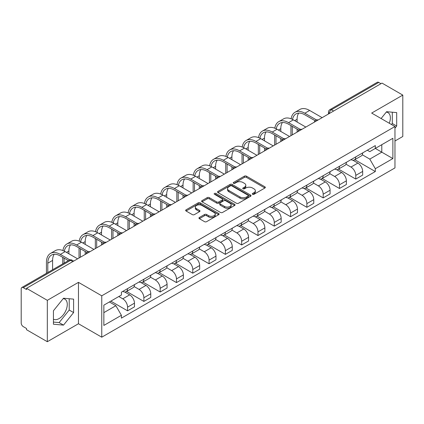 <?xml version="1.0" encoding="UTF-8"?>
<svg xmlns="http://www.w3.org/2000/svg" width="424" height="424" viewBox="0 0 424 424"><rect width="100%" height="100%" fill="white"/><g stroke="black" fill="none" stroke-linecap="round" stroke-linejoin="round"><path stroke-width="0.64" d="M252.572 194.293A1.018 0.588 0 0 0 254.008 194.293L264.905 188.002A1.452 0.837 0 0 0 265.329 187.408A1.452 0.837 0 0 0 264.905 186.82L246.445 176.161A1.452 0.837 0 0 0 244.394 176.161L233.497 182.453A1.018 0.588 0 0 0 233.2 182.866A1.018 0.588 0 0 0 233.497 183.279A1.018 0.588 0 0 0 234.933 183.279L236.343 182.463A4.643 2.682 0 0 1 242.904 182.463L244.441 183.353A4.643 2.682 0 0 1 245.803 185.251A4.643 2.682 0 0 1 244.441 187.143L243.032 187.959A1.018 0.588 0 0 0 242.735 188.373A1.018 0.588 0 0 0 243.032 188.786A1.018 0.588 0 0 0 244.468 188.786L245.878 187.975A4.643 2.682 0 0 1 252.444 187.975L253.981 188.86A4.643 2.682 0 0 1 255.343 190.758A4.643 2.682 0 0 1 253.981 192.65L252.572 193.466A1.018 0.588 0 0 0 252.275 193.879A1.018 0.588 0 0 0 252.572 194.293L252.572 193.466M386.275 112.106A11.527 6.657 -60 0 1 387.976 112.625A11.527 6.657 -60 0 1 389.274 123.241M63.192 298.634A11.527 6.657 -60 0 1 64.893 299.159A11.527 6.657 -60 0 1 66.658 308.391A11.527 6.657 -60 0 1 59.132 318.551A11.527 6.657 -60 0 1 53.435 319.161M199.365 217.491A1.452 0.837 0 0 0 198.941 218.084A1.452 0.837 0 0 0 199.365 218.678L204.548 221.667A1.452 0.837 0 0 0 206.599 221.667L218.699 214.677A1.452 0.837 0 0 0 219.123 214.088A1.452 0.837 0 0 0 218.699 213.495L200.239 202.836A1.452 0.837 0 0 0 198.188 202.836L186.083 209.822A1.452 0.837 0 0 0 185.659 210.415A1.452 0.837 0 0 0 186.083 211.009L192.342 214.618A1.452 0.837 0 0 0 194.393 214.618L199.572 211.629A1.452 0.837 0 0 0 199.996 211.035A1.452 0.837 0 0 0 199.572 210.447L196.471 208.656A3.88 2.242 0 0 1 195.332 207.071A3.88 2.242 0 0 1 197.727 204.999A3.88 2.242 0 0 1 201.957 205.486L214.109 212.504A3.88 2.242 0 0 1 215.249 214.088A3.88 2.242 0 0 1 212.853 216.155A3.88 2.242 0 0 1 208.624 215.673L206.599 214.502A1.452 0.837 0 0 0 204.548 214.502L199.365 217.491L199.365 218.678M101.76 295.809L78.461 282.352L47.324 300.33L26.526 288.325L382.008 83.093L402.8 95.098L371.663 113.076L394.961 126.527L101.76 295.809L101.76 337.191L394.961 167.915L394.961 126.527M236.444 203.25A1.452 0.837 0 0 0 238.495 203.25L250.6 196.264A1.452 0.837 0 0 0 251.024 195.671A1.452 0.837 0 0 0 250.6 195.077L232.135 184.419A1.452 0.837 0 0 0 230.084 184.419L217.984 191.41A1.452 0.837 0 0 0 217.554 191.998A1.452 0.837 0 0 0 217.984 192.591L236.444 203.25M214.851 194.515A1.018 0.588 0 0 1 215.88 194.658L215.88 193.45L234.647 204.288A1.452 0.837 0 0 1 235.071 204.877A1.452 0.837 0 0 1 234.647 205.47L222.547 212.456A1.452 0.837 0 0 1 220.496 212.456L202.031 201.798L202.031 200.616A1.452 0.837 0 0 0 201.607 201.209A1.452 0.837 0 0 0 202.031 201.798M202.031 200.616L207.214 197.626A1.452 0.837 0 0 1 209.265 197.626L216.749 201.946A1.452 0.837 0 0 0 218.8 201.946L222.24 199.964A1.452 0.837 0 0 0 222.664 199.37A1.452 0.837 0 0 0 222.24 198.782L214.443 194.277A1.018 0.588 0 0 1 214.147 193.863A1.018 0.588 0 0 1 214.772 193.323A1.018 0.588 0 0 1 215.88 193.45M47.324 300.33L47.324 341.718L26.526 329.713L26.526 328.505L23.288 326.634A2.957 1.707 -120 0 1 21.2 323.014L21.2 288.871A2.957 1.707 -120 0 1 21.809 287.514L69.144 260.188A2.957 1.707 60 0 1 70.623 260.336L23.288 287.663A2.957 1.707 -120 0 0 21.809 287.514M394.961 141.007L402.8 136.486L402.8 95.098M47.324 341.718L78.461 323.74L101.76 337.191M26.526 288.325L26.526 289.534L23.288 287.663M333.63 111.024L331.436 109.758A2.957 1.707 60 0 0 329.957 109.609L377.291 82.282A2.957 1.707 60 0 1 378.764 82.431L331.436 109.758A2.957 1.707 120 0 0 329.342 113.378L329.342 113.5M380.964 83.698L378.764 82.431M355.778 156.875A6.8 3.922 60 0 1 354.374 159.928L361.269 155.942A6.8 3.922 -120 0 0 362.674 152.894M345.989 164.194L350.971 167.067A6.8 3.922 60 0 1 355.778 175.393L362.674 171.413A6.8 3.922 -120 0 0 357.867 163.086L352.932 160.24M362.674 171.413L362.674 175.091L355.778 179.076L338.49 169.091M354.374 159.928A6.8 3.922 60 0 1 351.024 159.62M355.778 175.393L355.778 179.076M339.481 166.287A6.8 3.922 60 0 1 338.071 169.335L344.966 165.355A6.8 3.922 -120 0 0 346.376 162.302M322.192 178.504L339.481 188.484L346.376 184.504L346.376 180.825A6.8 3.922 -120 0 0 341.569 172.499L336.635 169.648M338.071 169.335A6.8 3.922 60 0 1 334.727 169.028M329.692 173.607L334.674 176.479A6.8 3.922 60 0 1 339.481 184.806L339.481 188.484M323.178 175.695A6.8 3.922 60 0 1 321.768 178.748L328.669 174.768A6.8 3.922 -120 0 0 330.073 171.715M305.889 187.917L323.178 197.897L330.073 193.916L330.073 190.233A6.8 3.922 -120 0 0 325.266 181.912L320.332 179.061M321.768 178.748A6.8 3.922 60 0 1 318.424 178.44M313.389 183.014L318.371 185.892A6.8 3.922 60 0 1 323.178 194.219L323.178 197.897M306.875 185.108A6.8 3.922 60 0 1 305.471 188.161L312.366 184.175A6.8 3.922 -120 0 0 313.776 181.127M289.592 197.324L306.875 207.309L313.776 203.324L313.776 199.646A6.8 3.922 -120 0 0 308.969 191.319L304.029 188.473M305.471 188.161A6.8 3.922 60 0 1 302.121 187.853M297.091 192.427L302.074 195.3A6.8 3.922 60 0 1 306.875 203.626L306.875 207.309M290.578 194.521A6.8 3.922 60 0 1 289.168 197.568L296.063 193.588A6.8 3.922 -120 0 0 297.473 190.535M273.289 206.737L290.578 216.717L297.473 212.737L297.473 209.059A6.8 3.922 -120 0 0 292.666 200.732L287.732 197.881M289.168 197.568A6.8 3.922 60 0 1 285.824 197.261M280.789 201.84L285.771 204.713A6.8 3.922 60 0 1 290.578 213.039L290.578 216.717M274.275 203.928A6.8 3.922 60 0 1 272.871 206.981L279.766 203.001A6.8 3.922 -120 0 0 281.17 199.948M256.986 216.15L274.275 226.13L281.17 222.149L281.17 218.466A6.8 3.922 -120 0 0 276.369 210.145L271.429 207.294M272.871 206.981A6.8 3.922 60 0 1 269.521 206.674M264.491 211.247L269.468 214.125A6.8 3.922 60 0 1 274.275 222.452L274.275 226.13M257.978 213.341A6.8 3.922 60 0 1 256.568 216.394L263.463 212.408A6.8 3.922 -120 0 0 264.873 209.361M240.689 225.557L257.978 235.543L264.873 231.557L264.873 227.879A6.8 3.922 -120 0 0 260.066 219.553L255.131 216.706M256.568 216.394A6.8 3.922 60 0 1 253.223 216.086M248.188 220.66L253.17 223.533A6.8 3.922 60 0 1 257.978 231.859L257.978 235.543M241.675 222.754A6.8 3.922 60 0 1 240.265 225.801L247.166 221.821A6.8 3.922 -120 0 0 248.57 218.768M224.386 234.97L241.675 244.95L248.57 240.97L248.57 237.292A6.8 3.922 -120 0 0 243.763 228.965L238.829 226.114M240.265 225.801A6.8 3.922 60 0 1 236.921 225.494M231.886 230.073L236.868 232.946A6.8 3.922 60 0 1 241.675 241.272L241.675 244.95M225.372 232.161A6.8 3.922 60 0 1 223.967 235.214L230.863 231.234A6.8 3.922 -120 0 0 232.273 228.181M208.089 244.383L225.377 254.363L232.273 250.383L232.273 246.699A6.8 3.922 -120 0 0 227.465 238.378L222.526 235.527M223.967 235.214A6.8 3.922 60 0 1 220.623 234.907M215.588 239.481L220.57 242.358A6.8 3.922 60 0 1 225.377 250.685L225.377 254.363M209.074 241.574A6.8 3.922 60 0 1 207.665 244.627L214.565 240.641A6.8 3.922 -120 0 0 215.97 237.594M191.786 253.791L209.074 263.776L215.97 259.79L215.97 256.112A6.8 3.922 -120 0 0 211.163 247.786L206.228 244.94M207.665 244.627A6.8 3.922 60 0 1 204.32 244.319M199.285 248.893L204.267 251.766A6.8 3.922 60 0 1 209.074 260.092L209.074 263.776M192.772 250.987A6.8 3.922 60 0 1 191.367 254.034L198.262 250.054A6.8 3.922 -120 0 0 199.672 247.001M175.488 263.203L192.772 273.183L199.672 269.203L199.672 265.525A6.8 3.922 -120 0 0 194.865 257.198L189.926 254.347M191.367 254.034A6.8 3.922 60 0 1 188.018 253.727M182.988 258.306L187.964 261.179A6.8 3.922 60 0 1 192.772 269.505L192.772 273.183M176.474 260.394A6.8 3.922 60 0 1 175.064 263.447L181.96 259.467A6.8 3.922 -120 0 0 183.369 256.414M159.186 272.616L176.474 282.596L183.369 278.616L183.369 274.932A6.8 3.922 -120 0 0 178.562 266.611L173.628 263.76M175.064 263.447A6.8 3.922 60 0 1 171.72 263.14M166.685 267.714L171.667 270.591A6.8 3.922 60 0 1 176.474 278.918L176.474 282.596M160.171 269.807A6.8 3.922 60 0 1 158.767 272.86L165.662 268.874A6.8 3.922 -120 0 0 167.067 265.827M142.883 282.024L160.171 292.009L167.067 288.023L167.067 284.345A6.8 3.922 -120 0 0 162.265 276.019L157.325 273.173M158.767 272.86A6.8 3.922 60 0 1 155.417 272.553M150.388 277.126L155.364 279.999A6.8 3.922 60 0 1 160.171 288.325L160.171 292.009M143.874 279.22A6.8 3.922 60 0 1 142.464 282.267L149.359 278.287A6.8 3.922 -120 0 0 150.769 275.234M126.585 291.436L143.874 301.416L150.769 297.436L150.769 293.758A6.8 3.922 -120 0 0 145.962 285.431L141.028 282.58M142.464 282.267A6.8 3.922 60 0 1 139.12 281.96M134.085 286.539L139.067 289.412A6.8 3.922 60 0 1 143.874 297.738L143.874 301.416M127.571 288.627A6.8 3.922 60 0 1 126.161 291.68L133.062 287.7A6.8 3.922 -120 0 0 134.466 284.647M110.802 301.146L127.571 310.829L134.466 306.849L134.466 303.165A6.8 3.922 -120 0 0 129.659 294.844L124.725 291.993M126.161 291.68A6.8 3.922 60 0 1 122.817 291.373M118.794 296.53L122.764 298.825A6.8 3.922 60 0 1 127.571 307.151L127.571 310.829M367.327 150.207L369.781 151.628L392.873 138.293L381.796 144.69L381.796 152.168L369.781 159.106L362.292 154.781M103.853 312.636L115.869 305.699L121.407 315.292L103.853 325.431L103.853 305.158L121.407 295.024L121.407 292.189L375.32 145.591L375.32 148.427L392.873 158.565L375.32 168.699L369.781 159.106M392.873 138.293L392.873 158.565M121.407 315.292L121.407 318.127L375.32 171.535L375.32 168.699M394.961 128.186L396.689 126.045L396.689 112.599L386.603 111.698L381.112 118.529M78.461 282.352L78.461 323.74M53.435 324.217L63.52 325.118L73.601 312.573L73.601 299.132L63.52 298.231L53.435 310.771L53.435 324.217M115.869 305.699L109.392 301.962M354.793 159.684L375.32 171.535M391.485 124.523L392.301 123.511L392.301 112.206M392.301 123.511L396.689 126.045M53.435 322.076L59.132 322.584L69.213 310.039L69.213 298.74M59.132 322.584L63.52 325.118M69.213 310.039L73.601 312.573M252.98 194.436L253.981 193.858A4.643 2.682 0 0 0 255.343 191.961L255.343 190.758M245.803 185.251L245.803 186.454A4.643 2.682 0 0 1 244.441 188.351L243.44 188.929M264.883 188.012L246.445 177.364A1.452 0.837 0 0 0 244.394 177.364L233.9 183.422M250.579 196.275L232.135 185.627A1.452 0.837 0 0 0 230.084 185.627L218 192.602L217.984 191.41M248.035 196.084A1.018 0.588 0 0 0 248.332 195.671A1.018 0.588 0 0 0 248.035 195.257L231.827 185.898A1.018 0.588 0 0 0 230.391 185.898L228.907 186.761A4.643 2.682 0 0 0 227.545 188.654A4.643 2.682 0 0 0 228.907 190.551L239.984 196.943A4.643 2.682 0 0 0 246.545 196.943L248.035 196.084L248.035 197.293A1.018 0.588 0 0 0 248.332 196.879L248.332 195.671M227.545 188.654L227.545 189.862A4.643 2.682 0 0 0 228.907 191.754L228.907 190.551M248.035 197.293L246.545 198.151A4.643 2.682 0 0 1 239.984 198.151L228.907 191.754M202.052 201.808L207.214 198.829L207.214 197.626M222.664 199.37L222.664 200.578A1.452 0.837 0 0 1 222.24 201.172L218.8 203.154A1.452 0.837 0 0 1 216.749 203.154L209.265 198.829A1.452 0.837 0 0 0 207.214 198.829M215.88 194.658L234.631 205.481M224.519 206.435A3.88 2.242 0 0 0 228.748 206.917A3.88 2.242 0 0 0 231.144 204.85A3.88 2.242 0 0 0 230.009 203.266L225.727 200.791A1.452 0.837 0 0 0 223.676 200.791L220.236 202.778A1.452 0.837 0 0 0 219.812 203.366A1.452 0.837 0 0 0 220.236 203.96L224.519 206.435L224.519 207.638A3.88 2.242 0 0 0 228.748 208.126A3.88 2.242 0 0 0 231.144 206.053L231.144 204.85M219.812 203.366L219.812 204.575A1.452 0.837 0 0 0 220.236 205.168L220.236 203.96M224.519 207.638L220.236 205.168M215.249 214.088L215.249 215.291A3.88 2.242 0 0 1 212.853 217.364A3.88 2.242 0 0 1 208.624 216.876L206.599 215.71A1.452 0.837 0 0 0 204.548 215.71L199.386 218.689M195.332 207.071L195.332 208.274A3.88 2.242 0 0 0 196.471 209.859L196.471 208.656M199.55 211.64L196.471 209.859M218.678 214.692L200.239 204.045A1.452 0.837 0 0 0 198.188 204.045L186.104 211.019M292.528 119.42A17.734 10.24 60 0 1 295.973 113.918A17.734 10.24 60 0 1 304.84 114.798L315.106 120.723M322.134 117.66L309.647 110.452A19.652 11.347 -120 0 0 299.821 109.477L295.014 112.254A19.652 11.347 -120 0 0 291.124 118.784M316.458 119.934L304.84 113.229A19.652 11.347 -120 0 0 295.014 112.254M290.944 125.594L290.944 135.669M292.3 134.885L292.3 126.379M297.107 132.108L297.107 129.156M297.107 122.033L297.107 119.261A17.734 10.24 60 0 1 298.708 113.102M276.231 128.832A17.734 10.24 60 0 1 279.676 123.326A17.734 10.24 60 0 1 288.537 124.206L298.809 130.136M305.831 127.073L293.344 119.865A19.652 11.347 -120 0 0 283.518 118.89L278.711 121.667A19.652 11.347 -120 0 0 274.821 128.196M300.155 129.347L288.537 122.637A19.652 11.347 -120 0 0 278.711 121.667M274.641 135.007L274.641 145.082M276.003 144.298L276.003 135.791M280.805 141.521L280.805 138.563M280.805 131.445L280.805 128.673A17.734 10.24 60 0 1 282.411 122.515M259.928 138.24A17.734 10.24 60 0 1 263.373 132.738A17.734 10.24 60 0 1 272.24 133.618L282.506 139.544M289.534 136.486L277.047 129.272A19.652 11.347 -120 0 0 267.221 128.302L262.414 131.074A19.652 11.347 -120 0 0 258.523 137.609M283.857 138.754L272.24 132.05A19.652 11.347 -120 0 0 262.414 131.074M258.343 144.414L258.343 154.49M259.7 153.705L259.7 145.199M264.507 150.933L264.507 147.976M264.507 140.858L264.507 138.081A17.734 10.24 60 0 1 266.108 131.928M243.625 147.653A17.734 10.24 60 0 1 247.07 142.151A17.734 10.24 60 0 1 255.937 143.031L266.208 148.957M273.231 145.893L260.744 138.685A19.652 11.347 -120 0 0 250.918 137.71L246.111 140.487A19.652 11.347 -120 0 0 242.221 147.017M267.555 148.167L255.937 141.462A19.652 11.347 -120 0 0 246.111 140.487M242.04 153.827L242.04 163.903M243.397 163.118L243.397 154.612M248.204 160.341L248.204 157.389M248.204 150.266L248.204 147.494A17.734 10.24 60 0 1 249.805 141.335M227.328 157.066A17.734 10.24 60 0 1 230.773 151.559A17.734 10.24 60 0 1 239.639 152.439L249.906 158.369M256.933 155.306L244.447 148.098A19.652 11.347 -120 0 0 234.615 147.123L229.813 149.9A19.652 11.347 -120 0 0 225.918 156.429M251.257 157.58L239.639 150.87A19.652 11.347 -120 0 0 229.813 149.9M225.743 163.24L225.743 173.315M227.1 172.531L227.1 164.024M231.907 169.754L231.907 166.796M231.907 159.678L231.907 156.907A17.734 10.24 60 0 1 233.507 150.748M211.025 166.473A17.734 10.24 60 0 1 214.47 160.972A17.734 10.24 60 0 1 223.337 161.851L233.603 167.777M240.631 164.719L228.144 157.505A19.652 11.347 -120 0 0 218.318 156.536L213.511 159.307A19.652 11.347 -120 0 0 209.62 165.842M234.954 166.987L223.337 160.283A19.652 11.347 -120 0 0 213.511 159.307M209.44 172.648L209.44 182.723M210.797 181.938L210.797 173.432M215.604 179.167L215.604 176.209M215.604 169.091L215.604 166.314A17.734 10.24 60 0 1 217.205 160.161M194.727 175.886A17.734 10.24 60 0 1 198.172 170.384A17.734 10.24 60 0 1 207.039 171.264L217.305 177.19M224.328 174.126L211.841 166.918A19.652 11.347 -120 0 0 202.015 165.943L197.208 168.72A19.652 11.347 -120 0 0 193.318 175.25M218.652 176.4L207.039 169.695A19.652 11.347 -120 0 0 197.208 168.72M193.137 182.06L193.137 192.136M194.499 191.351L194.499 182.845M199.307 188.574L199.307 185.622M199.307 178.499L199.307 175.727A17.734 10.24 60 0 1 200.907 169.568M178.424 185.299A17.734 10.24 60 0 1 181.869 179.792A17.734 10.24 60 0 1 190.736 180.672L201.002 186.602M208.03 183.539L195.543 176.331A19.652 11.347 -120 0 0 185.717 175.356L180.91 178.133A19.652 11.347 -120 0 0 177.02 184.663M202.354 185.813L190.736 179.103A19.652 11.347 -120 0 0 180.91 178.133M176.84 191.473L176.84 201.548M178.197 200.764L178.197 192.258M183.004 197.987L183.004 195.029M183.004 187.912L183.004 185.14A17.734 10.24 60 0 1 184.604 178.981M162.127 194.706A17.734 10.24 60 0 1 165.567 189.205A17.734 10.24 60 0 1 174.434 190.084L184.705 196.01M191.728 192.952L179.241 185.739A19.652 11.347 -120 0 0 169.415 184.769L164.607 187.541A19.652 11.347 -120 0 0 160.717 194.075M186.051 195.22L174.434 188.516A19.652 11.347 -120 0 0 164.607 187.541M160.537 200.881L160.537 210.956M161.899 210.172L161.899 201.665M166.701 207.4L166.701 204.442M166.701 197.324L166.701 194.547A17.734 10.24 60 0 1 168.307 188.394M145.824 204.119A17.734 10.24 60 0 1 149.269 198.618A17.734 10.24 60 0 1 158.136 199.497L168.402 205.423M175.43 202.359L162.943 195.151A19.652 11.347 -120 0 0 153.117 194.176L148.31 196.953A19.652 11.347 -120 0 0 144.414 203.483M169.754 204.633L158.136 197.929A19.652 11.347 -120 0 0 148.31 196.953M144.239 210.293L144.239 220.369M145.596 219.584L145.596 211.078M150.403 216.807L150.403 213.855M150.403 206.732L150.403 203.96A17.734 10.24 60 0 1 152.004 197.801M129.521 213.532A17.734 10.24 60 0 1 132.966 208.025A17.734 10.24 60 0 1 141.833 208.905L152.105 214.836M159.127 211.772L146.64 204.564A19.652 11.347 -120 0 0 136.814 203.589L132.007 206.366A19.652 11.347 -120 0 0 128.117 212.896M153.451 214.046L141.833 207.336A19.652 11.347 -120 0 0 132.007 206.366M127.937 219.706L127.937 229.782M129.293 228.997L129.293 220.491M134.101 226.22L134.101 223.263M134.101 216.145L134.101 213.373A17.734 10.24 60 0 1 135.701 207.214M113.224 222.939A17.734 10.24 60 0 1 116.669 217.438A17.734 10.24 60 0 1 125.536 218.318L135.802 224.243M142.83 221.185L130.343 213.972A19.652 11.347 -120 0 0 120.511 213.002L115.71 215.774A19.652 11.347 -120 0 0 111.814 222.309M137.153 223.453L125.536 216.749A19.652 11.347 -120 0 0 115.71 215.774M111.639 229.114L111.639 239.189M112.996 238.405L112.996 229.898M117.803 235.633L117.803 232.675M117.803 225.557L117.803 222.78A17.734 10.24 60 0 1 119.404 216.627M96.921 232.352A17.734 10.24 60 0 1 100.366 226.851A17.734 10.24 60 0 1 109.233 227.73L119.499 233.656M126.527 230.592L114.04 223.384A19.652 11.347 -120 0 0 104.214 222.409L99.407 225.186A19.652 11.347 -120 0 0 95.517 231.716M120.851 232.866L109.233 226.162A19.652 11.347 -120 0 0 99.407 225.186M95.336 238.527L95.336 248.602M96.693 247.817L96.693 239.311M101.5 245.04L101.5 242.088M101.5 234.965L101.5 232.193A17.734 10.24 60 0 1 103.101 226.034M80.624 241.765A17.734 10.24 60 0 1 84.069 236.258A17.734 10.24 60 0 1 92.936 237.138L103.202 243.069M110.224 240.005L97.737 232.797A19.652 11.347 -120 0 0 87.911 231.822L83.104 234.599A19.652 11.347 -120 0 0 79.214 241.129M104.548 242.279L92.936 235.569A19.652 11.347 -120 0 0 83.104 234.599M79.034 247.939L79.034 258.015M80.396 257.23L80.396 248.724M85.203 254.453L85.203 251.496M85.203 244.378L85.203 241.606A17.734 10.24 60 0 1 86.803 235.447M64.321 251.172A17.734 10.24 60 0 1 67.766 245.671A17.734 10.24 60 0 1 76.633 246.551L86.899 252.476M93.927 249.418L81.44 242.205A19.652 11.347 -120 0 0 71.614 241.235L66.806 244.007A19.652 11.347 -120 0 0 62.916 250.542M88.25 251.686L76.633 244.982A19.652 11.347 -120 0 0 66.806 244.007M62.736 257.347L62.736 263.892M64.093 263.108L64.093 258.131M68.9 253.791L68.9 251.013A17.734 10.24 60 0 1 70.501 244.86M47.795 272.515L47.795 263.198A17.734 10.24 60 0 1 51.463 255.084A17.734 10.24 60 0 1 60.33 255.964L68.402 260.617M77.624 258.826L65.137 251.618A19.652 11.347 -120 0 0 55.311 250.642L50.504 253.419A19.652 11.347 -120 0 0 46.433 262.414L46.433 273.3M69.859 259.891L60.33 254.395A19.652 11.347 -120 0 0 50.504 253.419M52.597 269.743L52.597 260.426A17.734 10.24 60 0 1 54.203 254.273M329.448 113.436L329.342 113.378A2.957 1.707 -0 0 1 328.478 112.169L328.478 113.998M143.874 297.738L150.769 293.758M160.171 288.325L167.067 284.345M176.474 278.918L183.369 274.932M192.772 269.505L199.672 265.525M209.074 260.092L215.97 256.112M225.377 250.685L232.273 246.699M241.675 241.272L248.57 237.292M257.978 231.859L264.873 227.879M274.275 222.452L281.17 218.466M290.578 213.039L297.473 209.059M306.875 203.626L313.776 199.646M323.178 194.219L330.073 190.233M339.481 184.806L346.376 180.825M127.571 307.151L134.466 303.165M122.764 298.825L129.659 294.844M139.067 289.412L145.962 285.431M155.364 279.999L162.265 276.019M171.667 270.591L178.562 266.611M187.964 261.179L194.865 257.198M204.267 251.766L211.163 247.786M220.57 242.358L227.465 238.378M236.868 232.946L243.763 228.965M253.17 223.533L260.066 219.553M269.468 214.125L276.369 210.145M285.771 204.713L292.666 200.732M302.074 195.3L308.969 191.319M318.371 185.892L325.266 181.912M334.674 176.479L341.569 172.499M350.971 167.067L357.867 163.086M317.873 120.119A2.957 1.707 120 0 0 316.569 120.872M301.575 129.532A2.957 1.707 120 0 0 300.272 130.285M285.273 138.939A2.957 1.707 120 0 0 283.969 139.697M268.975 148.352A2.957 1.707 120 0 0 267.666 149.105M252.672 157.765A2.957 1.707 120 0 0 251.368 158.518M236.369 167.173A2.957 1.707 120 0 0 235.066 167.931M220.072 176.585A2.957 1.707 120 0 0 218.768 177.338M203.769 185.998A2.957 1.707 120 0 0 202.465 186.751M187.472 195.406A2.957 1.707 120 0 0 186.168 196.164M171.169 204.819A2.957 1.707 120 0 0 169.865 205.571M154.871 214.231A2.957 1.707 120 0 0 153.562 214.984M138.569 223.639A2.957 1.707 120 0 0 137.265 224.397M122.266 233.052A2.957 1.707 120 0 0 120.962 233.804M105.968 242.464A2.957 1.707 120 0 0 104.664 243.217M89.665 251.872A2.957 1.707 120 0 0 88.362 252.63M72.817 261.603L70.623 260.336A2.957 1.707 120 0 1 72.101 260.188A2.957 2.957 0 0 0 69.144 260.188M253.981 193.858L253.981 192.65M243.032 188.786L243.032 187.959M244.441 188.351L244.441 187.143M233.497 183.279L233.497 182.453M244.394 177.364L244.394 176.161M246.445 177.364L246.445 176.161M264.905 188.002L264.905 186.82M230.084 185.627L230.084 184.419M232.135 185.627L232.135 184.419M250.6 196.264L250.6 195.077M239.984 198.151L239.984 196.943M246.545 198.151L246.545 196.943M209.265 198.829L209.265 197.626M216.749 203.154L216.749 201.946M218.8 203.154L218.8 201.946M222.24 201.172L222.24 199.964M234.647 205.47L234.647 204.288M204.548 215.71L204.548 214.502M206.599 215.71L206.599 214.502M208.624 216.876L208.624 215.673M199.572 211.629L199.572 210.447M186.083 211.009L186.083 209.822M198.188 204.045L198.188 202.836M200.239 204.045L200.239 202.836M218.699 214.677L218.699 213.495M304.84 113.229L309.647 110.452M294.707 120.649L297.107 119.261M288.537 122.637L293.344 119.865M278.404 130.057L280.805 128.673M272.24 132.05L277.047 129.272M262.101 139.469L264.507 138.081M255.937 141.462L260.744 138.685M245.803 148.882L248.204 147.494M239.639 150.87L244.447 148.098M229.501 158.29L231.907 156.907M223.337 160.283L228.144 157.505M213.203 167.703L215.604 166.314M207.039 169.695L211.841 166.918M196.9 177.115L199.307 175.727M190.736 179.103L195.543 176.331M180.603 186.523L183.004 185.14M174.434 188.516L179.241 185.739M164.3 195.936L166.701 194.547M158.136 197.929L162.943 195.151M147.997 205.349L150.403 203.96M141.833 207.336L146.64 204.564M131.7 214.756L134.101 213.373M125.536 216.749L130.343 213.972M115.397 224.169L117.803 222.78M109.233 226.162L114.04 223.384M99.099 233.582L101.5 232.193M92.936 235.569L97.737 232.797M82.797 242.989L85.203 241.606M76.633 244.982L81.44 242.205M66.499 252.402L68.9 251.013M60.33 254.395L65.137 251.618M47.795 263.198L52.597 260.426M318.127 119.976A2.957 2.957 0 0 0 314.332 122.165M301.824 129.384A2.957 2.957 0 0 0 298.035 131.573M285.527 138.796A2.957 2.957 0 0 0 281.732 140.985M269.224 148.209A2.957 2.957 0 0 0 265.429 150.398M252.921 157.617A2.957 2.957 0 0 0 249.132 159.806M236.624 167.029A2.957 2.957 0 0 0 232.829 169.218M220.321 176.442A2.957 2.957 0 0 0 216.532 178.631M204.024 185.85A2.957 2.957 0 0 0 200.229 188.039M187.721 195.263A2.957 2.957 0 0 0 183.931 197.452M171.418 204.675A2.957 2.957 0 0 0 167.628 206.864M155.12 214.083A2.957 2.957 0 0 0 151.326 216.272M138.818 223.496A2.957 2.957 0 0 0 135.028 225.685M122.52 232.909A2.957 2.957 0 0 0 118.725 235.097M106.217 242.316A2.957 2.957 0 0 0 102.428 244.505M89.92 251.729A2.957 2.957 0 0 0 86.125 253.918M73.686 261.099L72.101 260.188M329.957 109.609A2.957 2.957 0 0 0 328.478 112.169"/></g></svg>
